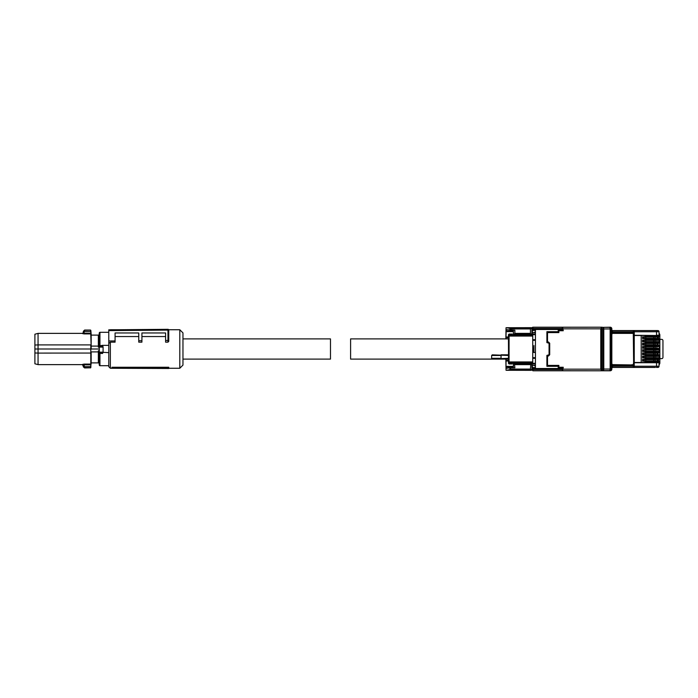 <?xml version="1.0" encoding="UTF-8"?>
<svg xmlns="http://www.w3.org/2000/svg" width="698" height="698" viewBox="0 0 698 698"><rect width="100%" height="100%" fill="white"/><g stroke="black" fill="none" stroke-linecap="round" stroke-linejoin="round"><path stroke-width="1.05" d="M99.299 347.203L98.357 347.203L98.357 346.095L91.159 346.095L91.159 335.11L99.064 335.11L99.299 332.937A0.628 0.628 0 0 1 99.936 332.309L108.775 332.309M98.357 362.89L91.159 362.89L91.159 351.905L98.357 351.905L98.357 362.89L99.064 362.89L99.299 365.063A0.628 0.628 0 0 0 99.936 365.691L108.775 365.691M99.299 365.063L99.299 346.985A0.628 0.585 180 0 1 99.936 346.4L102.458 346.4A0.628 0.585 0 0 1 103.086 346.985L102.458 345.353L108.775 345.353M103.086 352.324L108.775 352.647M103.025 352.647L102.458 353.485L102.423 352.787L99.936 352.804A0.628 0.619 180 0 1 99.299 352.185L99.971 352.787L102.423 352.787L103.086 352.185A0.628 0.619 180 0 1 102.458 352.804M99.299 332.937L99.299 345.842L102.458 345.353M100.084 346.478L99.299 346.985L99.299 345.842M103.086 346.749L102.309 346.478M103.086 352.185L103.086 346.985M99.299 349L91.185 349L91.159 346.095M98.357 351.905L98.357 350.797L99.299 350.797M91.159 351.905L91.133 352.481M98.357 335.11L98.357 346.095M83.35 331.306L83.28 332.824L84.057 333.906L82.495 333.574L83.28 332.824L83.332 331.471L90.583 331.402L91.115 334.185L90.513 330.058L84.598 330.058L84.126 331.402L83.35 331.306L84.589 330.198L90.513 330.058M91.133 345.519L91.159 349L38.058 349L38.058 353.092L91.115 353.057L90.827 367.514L90.731 364.827L84.057 364.827L84.057 364.094L82.495 364.426L83.28 365.176L84.057 364.827L84.598 367.942L83.332 366.72M90.897 366.607L90.827 367.514L90.897 366.607L83.35 366.694L84.589 367.802L90.513 367.802L84.598 367.942M84.118 331.471L84.057 333.173L90.731 333.173L91.115 344.943L90.801 333.906L84.057 333.906M91.246 362.89L90.513 367.942M34.9 352.97L34.9 363.78L38.058 364.626L38.058 353.092L34.9 352.97L34.9 334.22L38.058 333.374L38.058 344.908L90.801 344.908L90.801 364.094L84.057 364.094M34.9 345.03L38.058 344.908L38.058 349L34.9 349M38.058 364.626L82.495 364.626L83.332 366.529L84.118 366.529M83.49 367.104L83.28 365.176M168.75 367.959L168.75 367.261L111.933 367.261L112.753 368.274L168.75 368.483L168.75 367.959L112.753 367.724L112.753 368.274M108.775 330.616L108.775 329.831L167.956 329.316L168.75 330.102L108.775 330.616L108.775 343.399L110.354 342.16L110.354 368.256L112.718 368.256M168.672 329.744L179.805 329.744L179.805 368.256L168.75 368.256M111.933 367.261L112.753 367.724M168.75 340.144L168.75 330.102L168.75 341.366L167.965 342.16L167.965 340.476L168.75 340.144L168.75 341.366M168.75 330.102A0.785 0.785 0 0 0 167.956 329.316L167.956 340.476L165.601 340.493L165.601 342.16L167.965 342.16M141.921 336.541L165.601 336.541M110.354 342.16L115.083 342.16L115.083 332.963L138.762 332.963L138.762 342.16L141.921 342.16L141.921 332.963L165.601 332.963L165.601 340.493M115.083 336.541L138.762 336.541M108.775 343.399L108.775 366.677L110.354 368.256M179.805 368.256L182.963 365.098L182.963 332.902L179.805 329.744M138.762 340.729L141.921 340.703M108.775 340.99L115.083 340.938M182.963 338.896L330.477 338.896L330.477 359.104L182.963 359.104M535.436 363.946L532.05 363.963L532.277 365.42L535.436 365.412M532.05 363.963L532.042 362.655L512.288 362.637L532.059 362.576L532.068 363.946M532.277 365.359L535.436 365.368M532.277 363.998L535.436 363.998M512.288 362.637L512.28 363.946L512.306 362.655M512.28 363.318L508.441 363.318L509.069 363.946L512.297 363.963L509.069 363.963L508.441 363.335L508.528 355.474L492.265 354.837L491.628 355.474L491.628 358.31L492.265 358.947L508.528 358.31M535.436 366.241L533.996 365.403M532.749 358.31L535.436 358.31L532.749 358.301M562.326 369.172L532.906 369.172L532.277 368.535L562.335 368.535L562.326 369.521L562.335 368.527L535.436 368.527L535.436 329.473L562.335 329.473L562.623 328.479L563.26 330.739L558.854 330.739L558.854 332.606L547.52 332.606L546.892 331.698L546.892 342.596L549.064 343.233L549.064 354.776L549.064 343.233L548.427 342.596M562.335 370.786L562.632 367.898L558.217 367.898L558.854 367.261L563.26 367.261L562.579 370.786L532.906 370.786L532.277 370.149L532.4 365.42M558.217 366.302L546.892 366.302L558.304 365.935L558.217 367.898L562.632 367.898L563.26 367.261M548.436 341.959L548.436 342.596L546.892 342.596L548.436 341.959L549.692 343.224L549.692 354.776L546.892 355.404L546.892 366.302M558.854 330.739L558.217 330.11L562.632 330.102L558.217 330.102L558.217 331.698L546.892 331.698M563.26 330.739L562.623 327.257L601.414 327.214L562.335 327.214L562.335 329.465L532.277 329.465L532.4 332.58M533.935 352.455L535.436 352.455L533.935 352.455L533.935 345.545L533.7 352.455M534.014 332.58L532.277 332.58L532.277 334.002L535.436 334.002M535.436 332.597L533.987 332.597L535.436 331.759M532.277 332.649L535.436 332.641M532.277 334.002L532.059 335.424L532.068 334.054L535.436 334.054M508.528 355.474L508.441 334.682L509.069 334.054L512.28 334.054L512.288 335.424L512.28 334.682L509.069 334.682L509.069 334.054L512.288 334.045L512.28 334.682M532.749 339.69L535.436 339.69L532.749 339.699M601.414 369.521L601.99 369.521L601.99 328.479L601.414 328.479M562.571 370.778L562.571 369.521L562.579 370.786L601.414 370.786L562.623 370.743M546.892 366.118L546.892 355.404L547.52 356.041L547.52 365.394L558.854 365.394L558.854 367.261M549.064 354.767L546.892 355.404M558.854 332.606L558.217 331.698M562.571 327.222L562.571 328.479L562.623 327.257M562.335 327.214L532.906 327.214A0.628 0.628 180 0 0 532.277 327.851L532.277 329.465L532.906 328.828L562.326 328.828M512.288 335.363L532.059 335.363L512.315 335.345M509.069 334.054L508.441 334.674L509.069 334.682L509.069 335.424L532.749 335.424L532.749 336.061L509.069 336.061L509.069 335.424L508.441 336.061L509.069 336.061L509.069 361.939L532.749 361.939L532.749 336.061M580.282 370.786L610.253 370.786A1.579 1.579 0 0 0 611.832 369.207L611.832 364.182L611.204 363.841M611.204 334.159L611.832 333.819L611.204 333.871M609.467 327.371A1.579 0.681 90 0 1 610.148 328.95L610.148 369.05A1.579 0.681 -90 0 1 609.467 370.629A1.579 1.579 0 0 0 611.038 369.05L603.787 369.05A1.579 0.681 -90 0 1 603.107 370.629L603.107 327.371L609.467 327.371A1.579 1.579 0 0 1 611.038 328.95L611.038 369.05L609.467 370.629L601.981 370.629L601.955 328.479M601.955 369.521L601.981 370.629M601.414 327.257L600.786 328.828L563.26 328.828M563.26 369.172L600.786 369.172L601.414 370.429L601.414 327.571M611.832 365.133L611.038 365.133M558.304 365.935L558.854 365.394M546.979 365.935L547.52 365.394M549.692 354.776L548.436 356.041L547.52 356.041M549.692 343.224L549.064 343.224M602.2 327.371L610.253 327.214A1.579 1.579 0 0 1 611.832 328.793L611.832 333.819M580.282 327.214L602.2 327.214M611.038 332.867L611.832 332.867M531.597 335.345L531.885 334.464L513.414 334.464L513.414 335.345L531.597 335.345M611.832 364.182L611.204 364.129M611.038 363.841L611.989 363.841L611.989 364.626L630.774 364.914L633.295 364.626L633.618 362.498L633.295 333.374L611.989 333.374L611.989 334.159L611.038 334.159M611.832 363.841L611.832 334.159M601.999 328.95L603.787 328.95A1.579 0.681 90 0 0 603.107 327.371L601.981 327.371M611.832 365.037L634.229 365.037L611.832 365.063M656.975 362.498L659.069 362.733L659.034 366.249L657.839 367.436A1.195 1.195 0 0 0 659.034 366.249L656.513 366.241L656.539 362.733L633.671 362.733L633.688 364.67L634.22 364.67M634.22 333.33L633.688 333.33L633.671 335.267L634.255 335.267L634.255 331.759L634.255 335.267L656.975 335.502M611.832 332.963L634.229 332.963L611.832 332.937M611.038 328.95L603.787 328.95L603.787 369.05L601.999 369.05M611.832 368.064L612.46 367.436L654.68 367.436M633.295 365.037L633.295 365.7L611.832 365.717M611.832 332.283L633.295 332.3L633.295 332.937M611.832 329.936A0.628 0.628 0 0 0 612.46 330.564L633.295 330.564L633.295 332.3M644.978 362.498L644.978 361.538L659.182 361.52L659.182 362.498L633.618 362.498M655.152 336.977L655.396 338.582L654.009 338.591L656.975 338.582L656.975 336.872L645.065 336.872L653.738 336.872M655.152 340.196L655.396 341.802L654.009 341.811L656.975 341.802L656.975 340.092L658.807 340.083L644.978 340.066L642.544 340.083L642.544 341.819L658.807 341.819L657.001 341.784L657.001 340.118L645.065 340.092L653.738 340.092M655.152 343.416L655.396 345.021L654.009 345.03L656.975 345.021L656.975 343.32L645.065 343.311L653.738 343.311M644.978 351.879L659.182 351.853L658.807 353.014L644.978 352.944L644.978 351.478L642.544 351.478L642.544 349.742L644.978 349.742L644.978 348.258L642.544 348.258L642.544 346.522L655.396 346.531L655.396 348.241L654.009 348.25L656.975 348.241L656.975 346.54L658.807 346.566L644.978 346.522L644.978 345.039L642.544 345.039L642.544 343.303L644.978 343.303L644.978 341.837M655.152 349.855L655.396 351.46L656.975 351.46L656.975 349.759L645.065 349.759L653.738 349.75M642.544 349.742L642.954 351.469L655.152 351.364M655.152 353.075L655.396 354.68L654.009 354.689L656.975 354.68L656.975 352.979L645.065 352.979L653.738 352.979M655.152 356.294L655.396 357.908L654.009 357.908L656.975 357.908L656.975 356.198L658.807 356.181L644.978 356.163L642.544 356.181L642.544 357.917L658.807 357.917L657.001 357.882L657.001 356.216L645.065 356.198L653.738 356.198M655.152 359.522L655.396 361.128L654.009 361.128L656.975 361.128L656.975 359.418L645.065 359.418L653.738 359.418M641.192 362.498L641.192 335.502L634.255 335.502L634.255 362.498L634.255 335.502L633.618 335.502M633.295 365.7L633.295 367.436M634.212 335.267L634.246 330.564L633.295 330.564M645.065 338.591L655.396 338.591L655.396 336.872L642.954 336.872L642.544 338.6L657.132 338.547M642.544 338.6L642.544 336.864L645.074 336.872M645.074 361.128L655.396 361.128L655.396 359.418L642.954 359.409L642.544 361.136L644.978 361.154L658.807 361.136L657.132 361.084L656.975 359.435M644.978 359.383L644.978 358.318L659.182 358.301L658.807 359.453L645.074 359.418M645.074 357.908L655.396 357.908L655.396 356.198L642.954 356.189L642.544 357.917M642.544 356.181L645.074 356.198M645.074 354.68L655.396 354.689L655.396 352.979L642.954 352.97L642.544 354.697L657.132 354.645M642.544 354.697L642.544 352.961L645.074 352.979M645.065 351.469L653.738 351.46L642.954 351.46L642.954 349.759L655.396 349.75L655.396 351.469L654.009 351.469M643.233 351.356L645.074 351.356L643.233 351.356L642.954 349.759L645.074 349.759M645.074 348.241L655.396 348.25L655.396 346.54L656.975 346.54L656.975 348.223L659.182 348.59L659.182 346.147L644.978 346.121M643.233 348.136L645.074 348.136L643.233 348.136L643.233 346.644L655.396 346.531L642.954 346.54L642.544 348.258M645.074 345.021L655.396 345.03L655.396 343.32L642.954 343.311L642.544 345.039M642.544 343.303L645.074 343.32M645.074 341.802L655.396 341.811L655.396 340.092L642.954 340.092L642.544 341.819M642.544 340.083L645.074 340.092M653.738 338.591L655.152 338.478M655.396 367.436L634.246 367.436L634.212 362.733M643.233 359.522L645.074 359.522L643.006 359.522L642.954 361.128L643.006 359.522M645.074 361.014L643.233 361.014M653.642 360.901L644.045 360.901L644.045 359.636L655.378 359.636L655.378 360.901L655.378 359.636L655.378 360.901L653.642 360.901L653.642 359.636M655.274 359.418L654.009 359.409L655.274 359.426M643.233 356.303L645.074 356.303L643.006 356.303L642.954 357.908L643.006 356.303M644.045 356.416L655.378 356.416L655.378 357.681L655.378 356.416L655.378 357.681L644.045 357.681L644.045 356.416L644.045 357.681M655.274 356.198L654.009 356.189L655.274 356.207M643.233 353.083L645.074 353.083L643.006 353.083L642.954 354.689L643.006 353.083M653.642 354.462L644.045 354.462L644.045 353.197L655.378 353.197L655.378 354.462L655.378 353.197L655.378 354.462L653.642 354.462L653.642 353.197M655.274 352.979L654.009 352.97L655.274 352.987M644.045 349.977L655.378 349.977L655.378 351.242L655.378 349.977L655.378 351.242L644.045 351.242L644.045 349.977L644.045 351.242M655.274 349.759L654.009 349.75L655.274 349.759M653.642 348.023L644.045 348.023L644.045 346.758L655.378 346.758L655.378 348.023L655.378 346.758L655.378 348.023L653.642 348.023L653.642 346.758M643.233 343.425L645.074 343.425L643.006 343.425L642.954 345.021L643.006 343.425M644.045 343.538L655.378 343.538L655.378 344.803L655.378 343.538L655.378 344.803L644.045 344.803L644.045 343.538L644.045 344.803M655.274 343.32L654.009 343.311L655.274 343.32M643.233 340.205L645.074 340.205L643.006 340.196L642.954 341.802L643.006 340.196M653.642 341.584L644.045 341.584L644.045 340.319L655.378 340.319L655.378 341.584L655.378 340.319L655.378 341.584L653.642 341.584L653.642 340.319M655.274 340.092L654.009 340.092L655.274 340.101M643.233 338.478L645.074 338.478L643.233 338.478L643.233 336.986L645.074 336.986M644.045 337.099L655.378 337.099L655.378 338.364L655.378 337.099L655.378 338.364L644.045 338.364L644.045 337.099L644.045 338.364M655.274 336.872L654.009 336.872L655.274 336.881M659.034 331.751A1.195 1.195 0 0 0 657.839 330.564L659.034 331.751L659.069 335.267L656.539 335.267L656.513 330.564L657.839 330.564L634.246 330.564L634.255 331.759L659.034 331.751L659.069 335.267L657.35 335.267M643.006 338.478L643.233 336.986M643.006 336.977L645.065 336.977M653.738 361.128L655.152 361.023M645.065 361.023L643.006 361.023M653.738 357.908L655.152 357.804M653.738 354.689L655.152 354.584M653.738 348.25L655.152 348.145M643.006 348.136L642.954 346.531M645.065 346.531L643.006 346.644M653.738 345.03L655.152 344.925M653.738 341.811L655.152 341.706M655.152 346.636L654.009 346.636M508.441 338.896L350.597 338.896L350.597 359.104L508.441 359.104M532.749 361.939L532.749 362.576L509.069 362.576L509.069 361.939L508.441 361.939L509.069 363.946M508.441 354.837L501.051 354.837M508.441 358.947L501.051 358.947M531.885 328.906L531.248 327.667A0.628 0.628 -0 0 1 531.885 328.296L531.885 334.019L530.82 334.037L530.428 333.374L514.871 333.374L514.478 334.037L513.414 334.019L513.414 330.215M513.414 367.785L513.414 363.536L531.885 363.536L531.885 369.704L531.248 370.333L531.885 369.094M513.414 362.655L513.414 363.536M513.414 334.019L513.414 334.464M514.871 333.374L514.871 330.215L506.495 329.683L506.155 331.009L513.414 331.009M508.441 337.631L505.989 337.631L506.155 331.009M508.441 360.369L506.076 360.369L506.076 359.104M506.076 338.896L506.076 337.631M513.414 366.991L505.989 366.991L506.076 360.369M505.841 359.104L506.041 370.28L509.889 369.687L509.889 367.794L506.486 368.317L506.155 366.991M530.428 369.059L530.777 369.687L509.88 369.687L510.517 369.059L530.428 369.059L530.82 363.963L514.478 363.963L514.871 367.785L509.889 367.794M514.478 363.963L513.414 363.981M531.885 362.655L531.885 363.536M531.885 334.019L531.885 334.464M530.428 333.374L530.428 328.941L510.517 328.941L509.889 328.313L506.041 327.72L531.248 327.667L531.885 329.247M530.82 334.037L514.478 334.037M531.248 327.667L506.041 327.72L505.841 338.896M530.428 364.626L514.871 364.626M530.428 328.941L531.248 328.296M531.248 369.704L530.777 369.687M531.885 363.981L530.82 363.963M512.288 334.421L512.306 336.017M532.059 334.508L532.042 336.017M659.069 362.733L657.35 362.733M656.975 338.565L657.132 336.898L658.807 336.916L659.182 335.502L641.192 335.502M658.205 367.375L656.513 367.436L656.513 366.241L634.238 366.241M657.926 343.355L657.926 344.986M657.926 353.014L657.926 354.645M658.554 359.453L658.554 361.084M659.104 364.958L659.793 363.484A0.628 0.628 0 0 0 659.854 363.222L659.854 334.778A0.628 0.628 0 0 0 659.793 334.517L659.104 333.042M658.554 336.916L658.554 338.547L658.554 336.916M644.978 345.056L658.807 345.039L657.132 344.986L656.975 343.337M656.975 354.663L656.975 352.996M642.544 352.961L644.978 352.944M642.544 346.522L644.978 346.522M642.544 336.864L644.978 336.864L644.978 335.502M642.544 359.4L642.544 361.136M634.255 330.564L634.238 331.759M644.978 342.212L659.182 342.195L658.807 343.355L657.132 343.355M658.807 338.547L659.182 339.699L644.978 339.682L644.978 338.617M658.807 353.014L657.132 353.014M658.807 344.986L658.807 346.522M658.807 359.453L657.132 359.453M658.807 354.645L659.182 355.806L644.978 355.788L644.978 354.715M657.132 353.982L657.298 354.68M657.926 338.547L657.926 337.954L657.132 337.954M657.926 359.453L657.926 360.046L657.132 360.046M644.978 351.495L658.807 351.478L657.001 351.443L656.975 349.777L658.807 349.742L644.978 349.742M659.889 339.368L661.695 339.368A1.265 1.265 0 0 1 662.952 340.615L662.952 357.385A1.265 1.265 0 0 1 661.695 358.632L659.889 358.632M658.807 341.819L658.807 340.083M644.978 348.651L659.182 348.59M644.978 348.276L659.182 348.634L659.182 349.366L644.978 349.349M658.807 351.478L658.807 349.742M658.807 357.917L658.807 356.181M644.045 354.462L644.045 353.197M644.045 360.901L644.045 359.636M644.045 348.023L644.045 346.758M644.045 341.584L644.045 340.319M99.936 332.309L99.936 346.4M99.299 353.31L102.458 353.485M99.936 352.804L99.936 365.691M102.458 346.4L102.763 345.728M99.352 352.158L103.034 352.158M99.535 347.107L102.859 347.107M535.436 363.318L532.068 363.318M535.436 329.814L532.391 329.814M535.436 330.442L532.4 330.442M532.4 367.558L535.436 367.558M532.391 368.186L535.436 368.186M535.436 340.327L532.749 340.327M532.749 357.673L535.436 357.673M535.436 334.682L532.068 334.682M562.632 367.89L562.632 370.429M558.217 366.118L558.217 367.89M548.427 355.404L548.436 356.041M546.892 342.596L546.892 331.882M558.304 332.065L546.979 332.065M558.217 330.11L558.217 331.882M562.632 327.571L562.632 330.11M532.906 369.172L532.906 370.786M562.326 369.521L532.277 369.521M547.52 341.959L547.52 332.606M532.906 327.214L532.906 328.479L562.326 328.479M532.906 328.828L532.277 328.479M600.786 369.172L600.786 328.828M612.46 365.063L612.46 366.223L611.832 366.223M633.295 366.223L612.46 366.223L612.46 367.436M611.832 331.777L612.46 331.777L612.46 332.937M633.295 331.777L612.46 331.777L612.46 330.564M491.628 355.474L501.051 355.474L501.051 358.31L491.628 358.31M505.91 331.637L513.414 331.637M508.441 337.003L505.91 337.003M505.91 360.997L508.441 360.997M513.414 366.363L505.91 366.363M510.517 330.215L510.517 328.941M509.889 330.206L509.889 328.313L530.777 328.313M510.517 369.059L510.517 367.785M531.248 370.333L506.041 370.28L531.248 370.333L531.885 369.704M531.885 363.579L513.414 363.579M531.885 334.421L513.414 334.421M656.661 361.154L656.661 362.498M656.661 335.502L656.661 336.462L644.978 336.462M658.807 336.916L659.182 336.48L656.661 336.462L644.978 336.846M657.603 343.355L657.603 344.986M657.603 353.014L657.603 354.645M658.807 336.864L656.661 336.846M658.807 343.355L644.978 343.285M656.661 338.617L658.807 338.6M644.978 338.992L656.661 338.992L656.661 340.066M658.807 343.303L644.978 342.901M656.661 343.285L656.661 341.837M656.661 345.056L658.807 345.039M644.978 345.431L656.661 345.431L656.661 346.505M658.807 352.961L644.978 352.569M656.661 352.944L656.661 351.495M656.661 354.715L658.807 354.697M644.978 355.099L656.661 355.099L656.661 356.163M658.807 359.4L644.978 359.008M656.661 359.383L656.661 357.934M656.661 349.724L656.661 348.276M653.642 337.099L653.642 338.364M645.781 337.099L645.781 338.364M653.642 343.538L653.642 344.803M645.781 343.538L645.781 344.803M645.781 354.462L645.781 353.197M645.781 360.901L645.781 359.636M653.642 356.416L653.642 357.681M645.781 356.416L645.781 357.681M653.642 349.977L653.642 351.242M645.781 349.977L645.781 351.242M645.781 348.023L645.781 346.758M645.781 341.584L645.781 340.319M91.246 335.11L90.827 330.346M38.058 333.374L82.495 333.374L83.289 332.614M84.598 330.058L83.332 331.358M110.354 329.744L118.756 329.744"/></g></svg>
